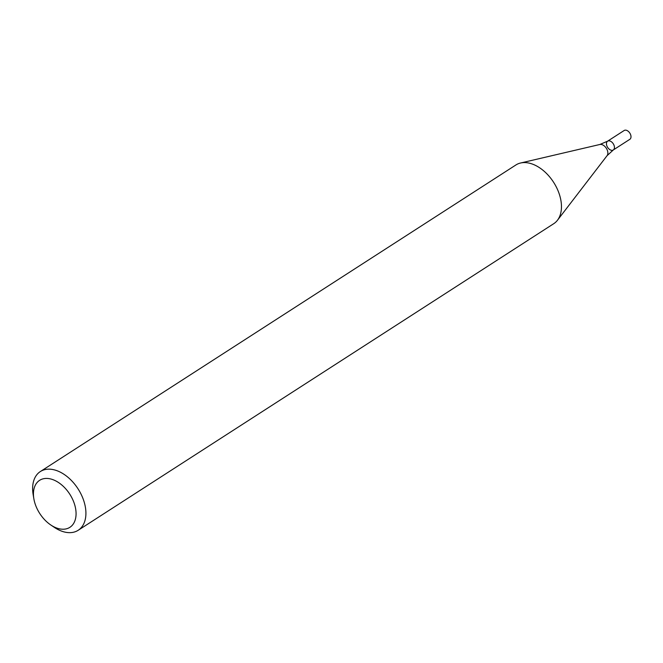 <?xml version="1.0" encoding="UTF-8"?>
<svg xmlns="http://www.w3.org/2000/svg" width="663" height="663" viewBox="0 0 663 663"><rect width="100%" height="100%" fill="white"/><g stroke="black" fill="none" stroke-linecap="round" stroke-linejoin="round"><path stroke-width="0.99" d="M33.854 498.758L33.15 494.581A34.932 22.31 57.2 0 1 40.344 471.55A34.932 22.31 57.2 0 1 54.068 469.81A34.932 22.31 57.2 0 1 82.742 497.93A34.932 22.31 57.2 0 1 78.201 530.267A34.932 22.31 57.2 0 1 54.25 527.309L50.736 524.947A27.945 17.851 57.2 0 1 33.854 498.758A27.945 17.851 57.2 0 1 50.587 478.943A27.945 17.851 57.2 0 1 76.071 513.618A27.945 17.851 57.2 0 1 50.736 524.947M40.344 471.55L515.897 164.971A34.932 22.31 57.2 0 1 520.538 163.015A34.932 22.31 57.2 0 1 529.621 163.231A34.932 22.31 57.2 0 1 556.729 187.836A34.932 22.31 57.2 0 1 557.45 220.265A34.932 22.31 57.2 0 1 553.746 223.688L78.201 530.267M607.606 141.178L624.173 130.495A5.238 3.348 -122.8 0 1 629.825 133.089A5.238 3.348 -122.8 0 1 629.85 139.305L613.283 149.979A5.238 3.348 -122.8 0 0 613.258 143.763A5.238 3.348 -122.8 0 0 607.606 141.178A5.238 3.348 -122.8 0 0 606.927 146.026A5.238 3.348 -122.8 0 0 611.228 150.244A5.238 3.348 -122.8 0 0 613.283 149.979A5.238 3.348 -122.8 0 0 613.258 143.763A5.238 3.348 -122.8 0 0 607.606 141.178L599.858 144.484L520.538 163.015M613.283 149.979L607.076 155.672A6.829 4.359 -122.8 0 0 606.313 148.239A6.829 4.359 -122.8 0 0 599.858 144.484M607.076 155.672L557.45 220.265"/></g></svg>

